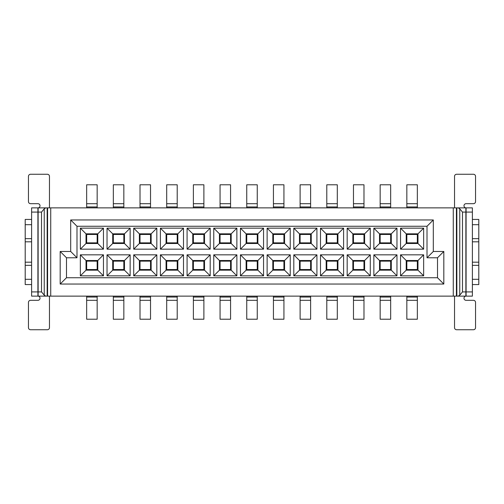 <?xml version="1.0" encoding="UTF-8"?>
<svg xmlns="http://www.w3.org/2000/svg" width="504" height="504" viewBox="0 0 504 504"><rect width="100%" height="100%" fill="white"/><g stroke="black" fill="none" stroke-linecap="round" stroke-linejoin="round"><path stroke-width="0.76" d="M406.841 296.119L406.841 319.221L417.35 319.221L417.35 296.119M380.161 296.119L380.161 319.221L390.669 319.221L390.669 296.119M353.48 296.119L353.48 319.221L363.983 319.221L363.983 296.119M326.8 296.119L326.8 319.221L337.302 319.221L337.302 296.119M300.113 296.119L300.113 319.221L310.622 319.221L310.622 296.119M273.433 296.119L273.433 319.221L283.935 319.221L283.935 296.119M246.752 296.119L246.752 319.221L257.254 319.221L257.254 296.119M220.065 296.119L220.065 319.221L230.574 319.221L230.574 296.119M193.385 296.119L193.385 319.221L203.887 319.221L203.887 296.119M166.704 296.119L166.704 319.221L177.206 319.221L177.206 296.119M140.018 296.119L140.018 319.221L150.526 319.221L150.526 296.119M113.337 296.119L113.337 319.221L123.845 319.221L123.845 296.119M86.657 296.119L86.657 319.221L97.159 319.221L97.159 296.119M417.344 207.881L417.344 184.785L406.841 184.785L406.841 207.881M390.663 207.881L390.663 184.785L380.161 184.785L380.161 207.881M363.983 207.881L363.983 184.785L353.474 184.785L353.474 207.881M337.302 207.881L337.302 184.785L326.794 184.785L326.794 207.881M310.615 207.881L310.615 184.785L300.113 184.785L300.113 207.881M283.935 207.881L283.935 184.785L273.433 184.785L273.433 207.881M257.254 207.881L257.254 184.785L246.746 184.785L246.746 207.881M230.567 207.881L230.567 184.785L220.065 184.785L220.065 207.881M203.887 207.881L203.887 184.785L193.385 184.785L193.385 207.881M177.206 207.881L177.206 184.785L166.698 184.785L166.698 207.881M150.526 207.881L150.526 184.785L140.018 184.785L140.018 207.881M123.839 207.881L123.839 184.785L113.337 184.785L113.337 207.881M97.159 207.881L97.159 184.785L86.657 184.785L86.657 207.881M49.468 207.881L49.468 176.362A2.098 2.098 0 0 0 47.363 174.264L30.555 174.264A2.098 2.098 0 0 0 28.457 176.362L28.457 201.575A2.098 2.098 0 0 0 30.555 203.679L37.913 203.679A2.098 2.098 0 0 1 40.011 205.777A2.098 2.098 0 0 1 37.913 207.881L37.913 291.917L31.607 291.917L31.607 296.119L37.913 296.119L37.913 291.917M49.468 296.119L49.468 327.638A2.098 2.098 0 0 1 47.363 329.736L30.555 329.736A2.098 2.098 0 0 1 28.457 327.638L28.457 302.425A2.098 2.098 0 0 1 30.555 300.321L37.913 300.321A2.098 2.098 0 0 0 40.011 298.223A2.098 2.098 0 0 0 37.913 296.119M35.809 296.119L31.607 296.119M31.607 291.917L31.607 212.083L37.913 212.083M31.607 212.083L31.607 207.881L37.913 207.881M31.607 262.187L25.2 262.187L25.2 241.813L31.607 241.813M37.913 241.813L37.913 219.435M37.913 284.565L38.121 241.813M25.2 262.187L25.2 284.565L31.607 284.565M31.607 219.435L25.2 219.435L25.2 224.689L31.607 224.689M31.607 238.657L25.2 238.657L25.2 224.689M25.2 238.657L25.2 241.813M406.841 242.859L406.841 234.454L417.344 234.454L417.344 242.859L406.841 242.859M406.211 233.825L417.98 233.825L417.98 243.489L406.211 243.489L406.211 233.825L400.541 228.154L423.65 228.154L423.65 249.165L400.541 249.165L400.541 228.154M406.211 243.489L400.541 249.165M417.98 243.489L423.65 249.165M423.65 228.154L417.98 233.825M380.161 242.859L380.161 234.454L390.663 234.454L390.663 242.859L380.161 242.859M379.531 233.825L391.293 233.825L391.293 243.489L379.531 243.489L379.531 233.825L373.855 228.154L396.969 228.154L396.969 249.165L373.855 249.165L373.855 228.154M379.531 243.489L373.855 249.165M391.293 243.489L396.969 249.165M396.969 228.154L391.293 233.825M353.474 242.859L353.474 234.454L363.983 234.454L363.983 242.859L353.474 242.859M352.844 233.825L364.613 233.825L364.613 243.489L352.844 243.489L352.844 233.825L347.174 228.154L370.283 228.154L370.283 249.165L347.174 249.165L347.174 228.154M352.844 243.489L347.174 249.165M364.613 243.489L370.283 249.165M370.283 228.154L364.613 233.825M326.794 242.859L326.794 234.454L337.302 234.454L337.302 242.859L326.794 242.859M326.164 233.825L337.932 233.825L337.932 243.489L326.164 243.489L326.164 233.825L320.494 228.154L343.602 228.154L343.602 249.165L320.494 249.165L320.494 228.154M326.164 243.489L320.494 249.165M337.932 243.489L343.602 249.165M343.602 228.154L337.932 233.825M300.113 242.859L300.113 234.454L310.615 234.454L310.615 242.859L300.113 242.859M299.483 233.825L311.245 233.825L311.245 243.489L299.483 243.489L299.483 233.825L293.807 228.154L316.922 228.154L316.922 249.165L293.807 249.165L293.807 228.154M299.483 243.489L293.807 249.165M311.245 243.489L316.922 249.165M316.922 228.154L311.245 233.825M273.433 242.859L273.433 234.454L283.935 234.454L283.935 242.859L273.433 242.859M272.803 233.825L284.565 233.825L284.565 243.489L272.803 243.489L272.803 233.825L267.126 228.154L290.235 228.154L290.235 249.165L267.126 249.165L267.126 228.154M272.803 243.489L267.126 249.165M284.565 243.489L290.235 249.165M290.235 228.154L284.565 233.825M246.746 242.859L246.746 234.454L257.254 234.454L257.254 242.859L246.746 242.859M246.116 233.825L257.884 233.825L257.884 243.489L246.116 243.489L246.116 233.825L240.446 228.154L263.554 228.154L263.554 249.165L240.446 249.165L240.446 228.154M246.116 243.489L240.446 249.165M257.884 243.489L263.554 249.165M263.554 228.154L257.884 233.825M220.065 242.859L220.065 234.454L230.567 234.454L230.567 242.859L220.065 242.859M219.435 233.825L231.197 233.825L231.197 243.489L219.435 243.489L219.435 233.825L213.765 228.154L236.874 228.154L236.874 249.165L213.765 249.165L213.765 228.154M219.435 243.489L213.765 249.165M231.197 243.489L236.874 249.165M236.874 228.154L231.197 233.825M193.385 242.859L193.385 234.454L203.887 234.454L203.887 242.859L193.385 242.859M192.755 233.825L204.517 233.825L204.517 243.489L192.755 243.489L192.755 233.825L187.078 228.154L210.193 228.154L210.193 249.165L187.078 249.165L187.078 228.154M192.755 243.489L187.078 249.165M204.517 243.489L210.193 249.165M210.193 228.154L204.517 233.825M166.698 242.859L166.698 234.454L177.206 234.454L177.206 242.859L166.698 242.859M166.068 233.825L177.836 233.825L177.836 243.489L166.068 243.489L166.068 233.825L160.398 228.154L183.506 228.154L183.506 249.165L160.398 249.165L160.398 228.154M166.068 243.489L160.398 249.165M177.836 243.489L183.506 249.165M183.506 228.154L177.836 233.825M140.018 242.859L140.018 234.454L150.526 234.454L150.526 242.859L140.018 242.859M139.387 233.825L151.156 233.825L151.156 243.489L139.387 243.489L139.387 233.825L133.718 228.154L156.826 228.154L156.826 249.165L133.718 249.165L133.718 228.154M139.387 243.489L133.718 249.165M151.156 243.489L156.826 249.165M156.826 228.154L151.156 233.825M113.337 242.859L113.337 234.454L123.839 234.454L123.839 242.859L113.337 242.859M112.707 233.825L124.469 233.825L124.469 243.489L112.707 243.489L112.707 233.825L107.031 228.154L130.145 228.154L130.145 249.165L107.031 249.165L107.031 228.154M112.707 243.489L107.031 249.165M124.469 243.489L130.145 249.165M130.145 228.154L124.469 233.825M86.657 242.859L86.657 234.454L97.159 234.454L97.159 242.859L86.657 242.859M86.02 233.825L97.789 233.825L97.789 243.489L86.02 243.489L86.02 233.825L80.35 228.154L103.459 228.154L103.459 249.165L80.35 249.165L80.35 228.154M86.02 243.489L80.35 249.165M97.789 243.489L103.459 249.165M103.459 228.154L97.789 233.825M406.841 269.546L406.841 261.141L417.344 261.141L417.344 269.546L406.841 269.546M406.211 260.511L417.98 260.511L417.98 270.175L406.211 270.175L406.211 260.511L400.541 254.835L423.65 254.835L423.65 275.846L400.541 275.846L400.541 254.835M406.211 270.175L400.541 275.846M417.98 270.175L423.65 275.846M423.65 254.835L417.98 260.511M380.161 269.546L380.161 261.141L390.663 261.141L390.663 269.546L380.161 269.546M379.531 260.511L391.293 260.511L391.293 270.175L379.531 270.175L379.531 260.511L373.855 254.835L396.969 254.835L396.969 275.846L373.855 275.846L373.855 254.835M379.531 270.175L373.855 275.846M391.293 270.175L396.969 275.846M396.969 254.835L391.293 260.511M353.474 269.546L353.474 261.141L363.983 261.141L363.983 269.546L353.474 269.546M352.844 260.511L364.613 260.511L364.613 270.175L352.844 270.175L352.844 260.511L347.174 254.835L370.283 254.835L370.283 275.846L347.174 275.846L347.174 254.835M352.844 270.175L347.174 275.846M364.613 270.175L370.283 275.846M370.283 254.835L364.613 260.511M326.794 269.546L326.794 261.141L337.302 261.141L337.302 269.546L326.794 269.546M326.164 260.511L337.932 260.511L337.932 270.175L326.164 270.175L326.164 260.511L320.494 254.835L343.602 254.835L343.602 275.846L320.494 275.846L320.494 254.835M326.164 270.175L320.494 275.846M337.932 270.175L343.602 275.846M343.602 254.835L337.932 260.511M300.113 269.546L300.113 261.141L310.615 261.141L310.615 269.546L300.113 269.546M299.483 260.511L311.245 260.511L311.245 270.175L299.483 270.175L299.483 260.511L293.807 254.835L316.922 254.835L316.922 275.846L293.807 275.846L293.807 254.835M299.483 270.175L293.807 275.846M311.245 270.175L316.922 275.846M316.922 254.835L311.245 260.511M273.433 269.546L273.433 261.141L283.935 261.141L283.935 269.546L273.433 269.546M272.803 260.511L284.565 260.511L284.565 270.175L272.803 270.175L272.803 260.511L267.126 254.835L290.235 254.835L290.235 275.846L267.126 275.846L267.126 254.835M272.803 270.175L267.126 275.846M284.565 270.175L290.235 275.846M290.235 254.835L284.565 260.511M246.746 269.546L246.746 261.141L257.254 261.141L257.254 269.546L246.746 269.546M246.116 260.511L257.884 260.511L257.884 270.175L246.116 270.175L246.116 260.511L240.446 254.835L263.554 254.835L263.554 275.846L240.446 275.846L240.446 254.835M246.116 270.175L240.446 275.846M257.884 270.175L263.554 275.846M263.554 254.835L257.884 260.511M220.065 269.546L220.065 261.141L230.567 261.141L230.567 269.546L220.065 269.546M219.435 260.511L231.197 260.511L231.197 270.175L219.435 270.175L219.435 260.511L213.765 254.835L236.874 254.835L236.874 275.846L213.765 275.846L213.765 254.835M219.435 270.175L213.765 275.846M231.197 270.175L236.874 275.846M236.874 254.835L231.197 260.511M193.385 269.546L193.385 261.141L203.887 261.141L203.887 269.546L193.385 269.546M192.755 260.511L204.517 260.511L204.517 270.175L192.755 270.175L192.755 260.511L187.078 254.835L210.193 254.835L210.193 275.846L187.078 275.846L187.078 254.835M192.755 270.175L187.078 275.846M204.517 270.175L210.193 275.846M210.193 254.835L204.517 260.511M166.698 269.546L166.698 261.141L177.206 261.141L177.206 269.546L166.698 269.546M166.068 260.511L177.836 260.511L177.836 270.175L166.068 270.175L166.068 260.511L160.398 254.835L183.506 254.835L183.506 275.846L160.398 275.846L160.398 254.835M166.068 270.175L160.398 275.846M177.836 270.175L183.506 275.846M183.506 254.835L177.836 260.511M140.018 269.546L140.018 261.141L150.526 261.141L150.526 269.546L140.018 269.546M139.387 260.511L151.156 260.511L151.156 270.175L139.387 270.175L139.387 260.511L133.718 254.835L156.826 254.835L156.826 275.846L133.718 275.846L133.718 254.835M139.387 270.175L133.718 275.846M151.156 270.175L156.826 275.846M156.826 254.835L151.156 260.511M113.337 269.546L113.337 261.141L123.839 261.141L123.839 269.546L113.337 269.546M112.707 260.511L124.469 260.511L124.469 270.175L112.707 270.175L112.707 260.511L107.031 254.835L130.145 254.835L130.145 275.846L107.031 275.846L107.031 254.835M112.707 270.175L107.031 275.846M124.469 270.175L130.145 275.846M130.145 254.835L124.469 260.511M86.657 269.546L86.657 261.141L97.159 261.141L97.159 269.546L86.657 269.546M86.02 260.511L97.789 260.511L97.789 270.175L86.02 270.175L86.02 260.511L80.35 254.835L103.459 254.835L103.459 275.846L80.35 275.846L80.35 254.835M86.02 270.175L80.35 275.846M97.789 270.175L103.459 275.846M103.459 254.835L97.789 260.511M427.014 226.264L433.314 219.958L433.314 251.477L443.816 251.477L443.816 284.042L437.516 277.736L437.516 257.777L427.014 257.777L427.014 226.264L76.986 226.264L76.986 257.777L66.484 257.777L66.484 277.736L60.184 284.042L443.816 284.042M433.314 219.958L70.686 219.958L76.986 226.264M70.686 219.958L70.686 251.477L60.184 251.477L66.484 257.777M433.314 251.477L427.014 257.777M443.816 251.477L437.516 257.777M66.484 277.736L437.516 277.736M70.686 251.477L76.986 257.777M60.184 251.477L60.184 284.042M454.532 207.881L454.532 176.362A2.098 2.098 0 0 1 456.637 174.264L473.445 174.264A2.098 2.098 0 0 1 475.543 176.362L475.543 201.575A2.098 2.098 0 0 1 473.445 203.679L466.087 203.679A2.098 2.098 0 0 0 463.989 205.777A2.098 2.098 0 0 0 466.087 207.881L472.393 207.881L472.393 212.083L466.087 212.083L466.087 291.917L472.393 291.917L472.393 296.119L466.087 296.119A2.098 2.098 0 0 0 463.989 298.223A2.098 2.098 0 0 0 466.087 300.321L473.445 300.321A2.098 2.098 0 0 1 475.543 302.425L475.543 327.638A2.098 2.098 0 0 1 473.445 329.736L456.637 329.736A2.098 2.098 0 0 1 454.532 327.638L454.532 296.119M466.087 212.083L466.087 207.881M472.393 291.917L472.393 212.083M466.087 296.119L466.087 291.917M472.393 238.657L478.8 238.657L478.8 224.689L472.393 224.689M466.087 284.565L466.087 219.435M472.393 219.435L478.8 219.435L478.8 224.689M478.8 238.657L478.8 262.187L472.393 262.187L478.8 262.187L478.8 284.565L472.393 284.565M478.8 241.813L472.393 241.813M459.755 295.199L462.489 291.917L465.879 291.917L465.879 296.119L458.243 296.119L459.755 295.199L459.755 208.801L458.243 207.881L465.879 207.881L465.879 212.083L462.489 212.083L459.755 208.801M465.879 291.917L465.879 212.083M458.243 296.119L456.422 296.119L456.422 207.881L458.243 207.881M456.422 296.119L47.578 296.119L47.578 207.881L456.422 207.881M47.578 296.119L45.757 296.119L44.245 295.199L41.511 291.917L38.121 291.917L38.121 212.083L41.511 212.083L44.245 208.801L45.757 207.881L47.578 207.881M38.121 291.917L38.121 296.119L45.757 296.119M45.757 207.881L38.121 207.881L38.121 212.083M417.35 300.315L406.841 300.315M406.841 297.051L417.35 297.051M390.669 300.315L380.161 300.315M380.161 297.051L390.669 297.051M363.983 300.315L353.48 300.315M353.48 297.051L363.983 297.051M337.302 300.315L326.8 300.315M326.8 297.051L337.302 297.051M310.622 300.315L300.113 300.315M300.113 297.051L310.622 297.051M283.935 300.315L273.433 300.315M273.433 297.051L283.935 297.051M257.254 300.315L246.752 300.315M246.752 297.051L257.254 297.051M230.574 300.315L220.065 300.315M220.065 297.051L230.574 297.051M203.887 300.315L193.385 300.315M193.385 297.051L203.887 297.051M177.206 300.315L166.704 300.315M166.704 297.051L177.206 297.051M150.526 300.315L140.018 300.315M140.018 297.051L150.526 297.051M123.845 300.315L113.337 300.315M113.337 297.051L123.845 297.051M97.159 300.315L86.657 300.315M86.657 297.051L97.159 297.051M406.841 203.692L417.344 203.692M417.344 206.955L406.841 206.955M380.161 203.692L390.663 203.692M390.663 206.955L380.161 206.955M353.474 203.692L363.983 203.692M363.983 206.955L353.474 206.955M326.794 203.692L337.302 203.692M337.302 206.955L326.794 206.955M300.113 203.692L310.615 203.692M310.615 206.955L300.113 206.955M273.433 203.692L283.935 203.692M283.935 206.955L273.433 206.955M246.746 203.692L257.254 203.692M257.254 206.955L246.746 206.955M220.065 203.692L230.567 203.692M230.567 206.955L220.065 206.955M193.385 203.692L203.887 203.692M203.887 206.955L193.385 206.955M166.698 203.692L177.206 203.692M177.206 206.955L166.698 206.955M140.018 203.692L150.526 203.692M150.526 206.955L140.018 206.955M113.337 203.692L123.839 203.692M123.839 206.955L113.337 206.955M86.657 203.692L97.159 203.692M97.159 206.955L86.657 206.955M25.2 265.343L31.607 265.343M31.607 279.31L25.2 279.31M472.393 279.31L478.8 279.31M478.8 265.343L472.393 265.343M462.489 212.083L462.489 291.917M456.844 207.881L456.844 296.119M453.272 296.119L453.272 207.881M50.728 207.881L50.728 296.119M47.155 207.881L47.155 296.119M44.245 295.199L44.245 208.801M41.511 212.083L41.511 291.917"/></g></svg>
